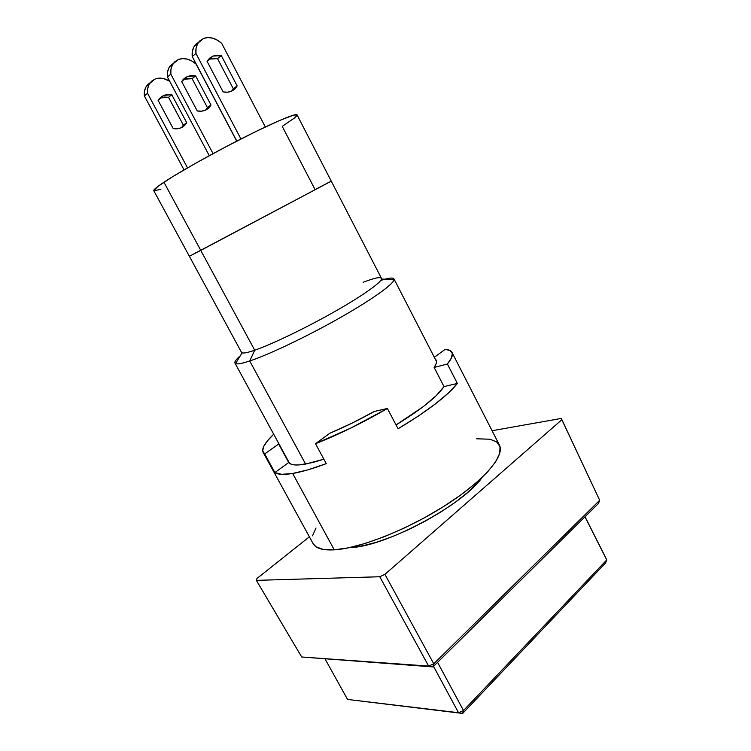 <?xml version="1.0" encoding="UTF-8"?>
<svg xmlns="http://www.w3.org/2000/svg" width="751" height="751" viewBox="0 0 751 751"><rect width="100%" height="100%" fill="white"/><g stroke="black" fill="none" stroke-linecap="round" stroke-linejoin="round"><path stroke-width="1.13" d="M436.528 361.56L393.965 278.884C396.002 282.188 375.237 297.64 342.043 316.612C308.924 335.566 269.365 354.491 249.726 360.987L305.61 464.09L249.726 360.987C268.745 354.688 306.38 336.805 338.908 318.396C371.492 299.968 393.562 284.188 394.068 279.663C394.209 277.297 389.769 277.551 380.757 280.433M350.736 547.329L350.83 547.517C385 546.794 463.677 504.756 482.142 477.401L477.223 483.259L467.554 492.515L455.275 502.241L440.903 511.975L425.085 521.26L408.572 529.643L392.153 536.73L376.608 542.194L362.639 545.827L350.736 547.329M363.212 282.254C375.613 277.523 381.705 276.452 381.489 279.034C380.673 283.014 361.062 296.758 332.627 312.773C304.239 328.769 271.505 344.437 254.72 350.219L249.726 360.987L254.72 350.219C272.125 344.23 306.727 327.549 335.706 311.027C364.742 294.476 383.141 281.052 381.442 278.283L331.275 181.16L200.77 250.402L254.72 350.219L200.77 250.402L331.275 181.16L315.063 189.571L315.833 189.168L315.063 189.571L282.245 126.384L294.392 118.038L296.842 115.645M605.926 558.143L606.742 559.946L605.569 562.95L462.644 713.45L347.544 699.434L462.644 713.45L463.508 710.521L458.532 712.708L462.644 713.45L605.569 562.95L606.742 559.946L584.973 516.791L606.742 559.946L463.508 710.521L462.644 713.45L458.532 712.708L433.524 666.334L458.532 712.708L347.544 699.434L325.164 659.134L347.544 699.434L458.532 712.708L463.508 710.521L437.57 662.335L463.508 710.521L606.742 559.946L585.029 516.735L605.926 558.143M599.683 500.288L598.491 503.442L432.933 666.916L433.759 663.8L428.652 666.09L432.933 666.916L301.686 656.994L428.652 666.09L432.933 666.916L433.759 663.8L599.683 500.288L598.491 503.442L432.933 666.916L301.686 656.994L428.652 666.09L379.771 576.749L384.925 574.355L433.759 663.8L428.652 666.09L379.771 576.749L256.354 580.363L301.686 656.994L256.354 580.363L257.03 578.439L256.354 580.363L379.771 576.749L384.925 574.355L433.759 663.8L599.683 500.288L561.241 418.438L561.889 419.678L384.925 574.355L561.889 419.678L599.683 500.288M328.253 182.681L327.464 183.084L328.253 182.681M323.146 185.337L322.573 185.638L323.146 185.337M195.748 252.796L194.716 253.359L195.748 252.796M191.345 255.18L190.829 255.462L191.345 255.18M331.275 181.16L297.039 114.884C296.298 112.903 274.95 121.822 244.366 137.255C213.838 152.65 179.489 171.904 163.925 182.23C156.734 187.018 153.354 189.843 153.795 190.726L189.374 256.288L331.275 181.16L200.77 250.402L163.925 182.23L200.77 250.402L189.374 256.288L241.503 352.379C242.254 353.702 246.657 352.979 254.72 350.219C247.914 352.557 243.709 353.43 242.094 352.839L235.551 363.587C237.288 364.404 242.019 363.54 249.726 360.987C240.761 363.944 235.833 364.639 234.96 363.071C234.368 361.794 236.152 359.363 240.32 355.758C235.392 360.02 233.805 362.63 235.551 363.587M492.074 430.727L561.241 418.438L492.074 430.727M257.03 578.439L309.374 536.824L257.03 578.439M349.59 547.582L350.83 547.517L349.59 547.582M183.366 125.126L168.524 97.292L164.394 97.039L160.573 97.94L163.821 95.349L158.114 100.381L160.564 97.377L163.821 95.349L171.791 94.72L168.524 97.292L160.573 97.94L163.821 95.349L167.651 94.448L171.791 94.72L186.699 122.704L185.694 124.225C182.653 127.97 178.494 129.425 173.218 128.609L158.114 100.381L173.218 128.609L177.358 128.787L181.141 127.801L184.324 125.727L186.699 122.704L171.791 94.72L168.524 97.292L183.366 125.126L186.699 122.704L183.366 125.126L181.535 127.623M148.416 83.849L145.882 87.125L144.492 91.265L144.361 95.931L147.543 93.312C147.177 89.453 147.909 86.13 149.749 83.333L155.091 79.015C159.775 77.334 164.629 78.076 169.679 81.249L163.718 78.592L159.24 78.132L155.091 79.015L151.608 81.174L149.073 84.459L147.675 88.618L147.543 93.312L187.515 167.867L147.543 93.312L144.361 95.931L184.042 169.886L144.361 95.931C143.985 92.101 144.718 88.787 146.558 85.999L149.749 83.333M150.463 82.375L146.558 85.999M231.58 91.171L233.289 88.731L237.147 85.914L221.31 55.621L217.518 58.606L233.289 88.731L237.147 85.914L236.124 87.52C232.988 91.453 228.651 92.908 223.131 91.904L207.069 61.329L212.984 56.09L221.31 55.621L217.518 58.606L209.219 59.094L212.984 56.09L208.318 59.507M196.377 43.718L193.749 47.153L192.331 51.537L192.237 56.532L195.945 53.481C195.523 49.35 196.255 45.811 198.151 42.863L203.709 38.385C209.717 36.461 215.715 38.123 221.714 43.38L217.396 40.16L212.711 38.17L208.027 37.55L203.709 38.385L200.085 40.61L197.457 44.056L196.039 48.468L195.945 53.481L240.94 138.991L195.945 53.481L192.237 56.532L236.809 141.104L192.237 56.532C191.815 52.42 192.547 48.899 194.443 45.961L198.151 42.863M198.724 42.065L194.443 45.961M205.633 110.068L207.407 107.6L210.993 104.99L195.626 75.889L192.115 78.667L207.407 107.6L210.993 104.99L209.98 106.558C206.882 110.388 202.639 111.852 197.241 110.941L181.676 81.587L187.487 76.452L195.626 75.889L192.115 78.667L183.995 79.24L187.487 76.452L182.981 79.709M171.5 64.53L168.919 67.881L167.511 72.143L167.398 76.968L170.834 74.142C170.439 70.162 171.172 66.736 173.04 63.863L178.494 59.46C184.38 57.517 190.238 59.047 196.086 64.06L191.871 61L187.299 59.132L182.728 58.597L178.494 59.46L174.936 61.657L172.355 65.018L170.946 69.299L170.834 74.142L213.059 153.626L170.834 74.142L167.398 76.968L209.276 155.682L167.398 76.968C167.004 73.007 167.736 69.59 169.604 66.736L173.04 63.863M173.688 62.971L169.604 66.736M236.715 141.15L196.086 64.06L236.715 141.15M181.676 81.587L197.241 110.941L201.475 111.176L205.342 110.2L208.581 108.088L210.993 104.99L195.626 75.889L191.392 75.569L187.487 76.452L184.164 78.508L181.676 81.587M265.338 126.975L221.714 43.38L265.338 126.975M207.069 61.329L223.131 91.904L227.459 92.204L231.402 91.246L234.706 89.097L237.147 85.914L221.31 55.621L216.983 55.227L212.984 56.09L209.604 58.174L207.069 61.329M183.995 79.24L187.891 78.348L192.115 78.667L207.407 107.6M209.219 59.094L213.209 58.231L217.518 58.606L233.289 88.731M153.805 190.735L157.766 186.539L172.739 176.635L196.94 162.507L226.323 146.558L255.518 131.707L279.212 120.648L293.557 115.119L297.058 114.903M160.883 189.308L153.899 190.838M160.573 97.94L159.484 98.456M278.659 444.019L277.992 442.132L278.659 444.019L264.681 453.914L263.132 452.346C261.451 448.582 264.972 442.546 273.693 434.228L267.497 440.79L263.685 446.498L262.69 450.938L264.681 453.914L278.659 444.019L288.722 462.503L278.659 444.019M305.291 464.146C296.232 465.686 290.712 465.141 288.722 462.503L274.885 472.557L264.681 453.914L274.885 472.557L288.722 462.503L290.853 464.08L294.336 464.897L299.17 464.935L312.604 462.541L323.869 459.208L305.291 464.146M263.132 452.346L313.139 543.686C315.73 548.408 322.77 550.464 334.261 549.845L292.655 473.468L307.769 469.882L326.263 463.658L315.504 443.691L329.877 433.233C344.38 427.131 359.222 419.856 374.392 411.417L387.403 408.478L374.392 411.417L351.881 423.207L329.877 433.233L315.504 443.691L350.858 428.061L387.403 408.478L398.068 428.774L418.082 416.242L435.176 404.076L448.46 392.961L457.368 383.442L447.389 364.019L434.144 367.446L444.01 386.587L457.368 383.442L444.01 386.587C437.326 396.594 421.339 409.379 396.04 424.925L423.179 406.695L436.247 395.646L444.01 386.587L434.144 367.446L447.389 364.019L451.445 357.955L452.327 353.458L450.178 350.586L445.193 349.356L434.322 357.269L445.193 349.356C448.76 349.59 451.013 350.595 451.961 352.36C453.247 354.847 451.717 358.734 447.389 364.019L457.368 383.442C447.455 395.871 427.695 410.985 398.068 428.774L387.403 408.478C362.649 422.832 338.682 434.576 315.504 443.691L326.263 463.658C312.82 468.68 301.62 471.947 292.655 473.468L334.261 549.845C359.992 548.399 408.244 529.352 446.282 504.85C484.423 480.349 505.188 455.491 499.406 445.052L451.999 352.426M292.655 473.468C283.812 474.904 277.889 474.604 274.885 472.557L281.569 474.322L292.655 473.468M434.144 367.446L436.049 363.991L436.509 361.259L435.167 358.912L436.162 360.067C437.035 361.747 436.359 364.207 434.144 367.446M476.688 438.8L489.934 439.222L496.636 441.898L500.016 446.62L499.744 453.313L495.632 461.809L487.671 471.806L476.031 482.931L461.142 494.693L443.625 506.531L424.306 517.861L404.132 528.113L384.118 536.768L365.239 543.433L348.38 547.836L334.261 549.845L323.399 549.479L316.115 546.859L313.083 543.583M312.529 535.82L316.002 528.009M394.068 279.663L381.489 279.034M234.96 363.071L289.529 463.311M209.98 106.558L206.403 109.158M236.124 87.52L232.266 90.336M185.694 124.225L182.371 126.647"/></g></svg>
